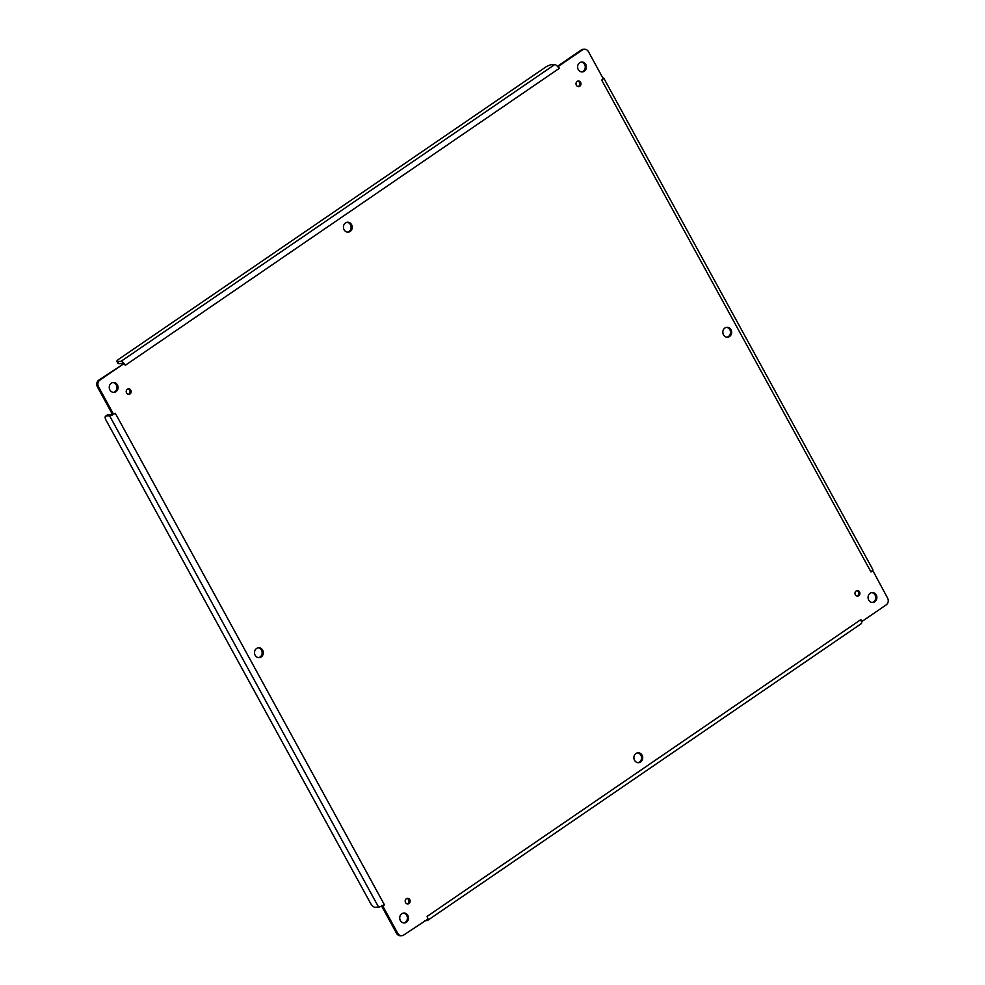 <?xml version="1.0" encoding="UTF-8"?>
<svg xmlns="http://www.w3.org/2000/svg" width="985" height="985" viewBox="0 0 985 985"><rect width="100%" height="100%" fill="white"/><g stroke="black" fill="none" stroke-linecap="round" stroke-linejoin="round"><path stroke-width="1.48" d="M127.988 388.915A2.783 2.475 -92.9 0 1 128.259 394.332M637.492 752.86A4.962 4.408 -92.9 0 1 637.972 762.686M347.028 222.314A4.962 4.408 -92.9 0 1 347.508 232.14M726.425 327.352A4.962 4.408 -92.9 0 1 726.918 337.178M258.082 647.822A4.962 4.408 -92.9 0 1 258.575 657.648M403.321 913.095A4.962 4.408 -92.9 0 1 403.801 922.92M112.856 382.549A4.962 4.408 -92.9 0 1 113.337 392.375M581.199 62.08A4.962 4.408 -92.9 0 1 581.679 71.905M871.663 592.625A4.962 4.408 -92.9 0 1 872.144 602.451M406.94 898.443A2.783 2.475 -92.9 0 1 407.211 903.861M856.741 590.668A2.783 2.475 -92.9 0 1 857.012 596.085M577.789 81.139A2.783 2.475 -92.9 0 1 578.06 86.557M396.573 933.361A4.962 4.408 87.1 0 0 400.575 935.75L401.708 935.688A4.962 4.408 -92.9 0 1 397.718 933.3L382.931 906.311L381.798 906.372L396.573 933.361L397.718 933.3M97.404 386.896L112.179 413.885L113.312 413.835L98.537 386.846A4.962 4.408 -92.9 0 1 99.953 380.038L123.778 363.736L98.82 380.099A4.962 4.408 87.1 0 0 97.404 386.896L98.537 386.846M558.532 66.266L559.271 68.359L557.153 65.995L558.532 66.266L582.357 49.964A4.962 4.408 -92.9 0 1 584.425 49.25L583.292 49.312A4.962 4.408 87.1 0 0 581.212 50.013L557.695 66.118M129.995 393.975A2.783 2.475 -92.9 0 1 126.215 391.71A2.783 2.475 -92.9 0 1 131.054 390.786A2.783 2.475 -92.9 0 1 129.995 393.975M640.619 761.984A4.962 4.408 -92.9 0 1 633.897 757.957A4.962 4.408 -92.9 0 1 642.503 756.308A4.962 4.408 -92.9 0 1 640.619 761.984M350.155 231.45A4.962 4.408 -92.9 0 1 343.433 227.424A4.962 4.408 -92.9 0 1 352.039 225.762A4.962 4.408 -92.9 0 1 350.155 231.45M729.565 336.488A4.962 4.408 -92.9 0 1 722.842 332.462A4.962 4.408 -92.9 0 1 731.449 330.8A4.962 4.408 -92.9 0 1 729.565 336.488M261.222 656.946A4.962 4.408 -92.9 0 1 254.499 652.92A4.962 4.408 -92.9 0 1 263.106 651.27A4.962 4.408 -92.9 0 1 261.222 656.946M406.448 922.219A4.962 4.408 -92.9 0 1 399.725 918.192A4.962 4.408 -92.9 0 1 408.332 916.542A4.962 4.408 -92.9 0 1 406.448 922.219M115.984 391.673A4.962 4.408 -92.9 0 1 109.261 387.647A4.962 4.408 -92.9 0 1 117.868 385.997A4.962 4.408 -92.9 0 1 115.984 391.673M584.327 71.216A4.962 4.408 -92.9 0 1 577.604 67.189A4.962 4.408 -92.9 0 1 586.21 65.527A4.962 4.408 -92.9 0 1 584.327 71.216M874.791 601.761A4.962 4.408 -92.9 0 1 868.068 597.735A4.962 4.408 -92.9 0 1 876.675 596.073A4.962 4.408 -92.9 0 1 874.791 601.761M408.96 903.516A2.783 2.475 -92.9 0 1 405.18 901.25A2.783 2.475 -92.9 0 1 410.006 900.315A2.783 2.475 -92.9 0 1 408.96 903.516M858.76 595.74A2.783 2.475 -92.9 0 1 854.98 593.475A2.783 2.475 -92.9 0 1 859.807 592.539A2.783 2.475 -92.9 0 1 858.76 595.74M579.796 86.2A2.783 2.475 -92.9 0 1 576.016 83.947A2.783 2.475 -92.9 0 1 580.854 83.011A2.783 2.475 -92.9 0 1 579.796 86.2M872.821 571.115L870.962 571.928L872.587 570.143L887.596 598.104A4.962 4.408 -92.9 0 1 886.18 604.901L862.355 621.203L860.779 619.663L861.69 622.249L862.355 621.203M861.69 622.249A4.703 1.896 55.6 0 1 861.284 623.653L427.601 920.409A4.703 1.896 55.6 0 0 428.007 918.993L427.096 916.419L428.007 918.993L403.788 934.987A4.962 4.408 -92.9 0 1 401.708 935.688M381.848 905.363L381.798 906.372M112.721 414.156L107.956 414.722A4.962 1.995 -124.4 0 0 107.488 414.87L105.604 416.15A4.962 1.995 55.6 0 1 106.084 416.002L109.606 415.818L378.585 907.099L375.051 907.284A4.962 1.995 55.6 0 1 370.458 903.146L106.134 420.361A4.962 1.995 55.6 0 1 105.604 416.15M109.606 415.818A4.703 1.034 151.3 0 0 112.573 414.857L115.319 413.281L112.573 414.857L112.179 413.885M116.87 361.347L118.028 363.477A4.962 1.083 -28.7 0 0 118.631 363.65L122.152 363.477A2.216 0.899 55.6 0 1 122.903 363.773L123.457 362.739L125.354 365.275L123.457 362.739A4.703 1.896 -124.4 0 0 120.995 361.36L117.474 361.532A4.962 1.083 151.3 0 1 116.87 361.347A4.962 1.083 151.3 0 1 118.951 359.082L545.136 67.46A4.962 1.083 151.3 0 1 551.157 64.788L554.678 64.604L120.995 361.36M584.425 49.25A4.962 4.408 -92.9 0 1 588.427 51.639L603.202 78.628L601.7 80.117L603.202 78.628M115.319 413.281L384.433 904.833L382.931 906.311L381.54 906.138L382.931 906.311M424.695 920.667L427.145 920.544A4.703 1.896 55.6 0 0 427.601 920.409M384.285 904.562L381.54 906.138A4.703 1.034 151.3 0 1 378.585 907.099M123.359 363.76L123.42 363.133M557.153 65.995A4.703 1.896 -124.4 0 0 554.678 64.604M603.62 78.862A4.703 1.034 -28.7 0 0 603.817 78.221A4.703 1.034 -28.7 0 0 603.251 78.049L602.894 78.074M872.587 570.143A4.703 1.034 -28.7 0 0 872.784 569.502L603.817 78.221M99.953 380.038L98.82 380.099M582.357 49.964L581.212 50.013M870.814 571.657L601.847 80.376M559.037 68.519L125.354 365.275M427.096 916.419L860.779 619.663M107.956 414.722L106.084 416.002M117.474 361.532L118.631 363.65M112.635 414.685L112.29 413.909"/></g></svg>
